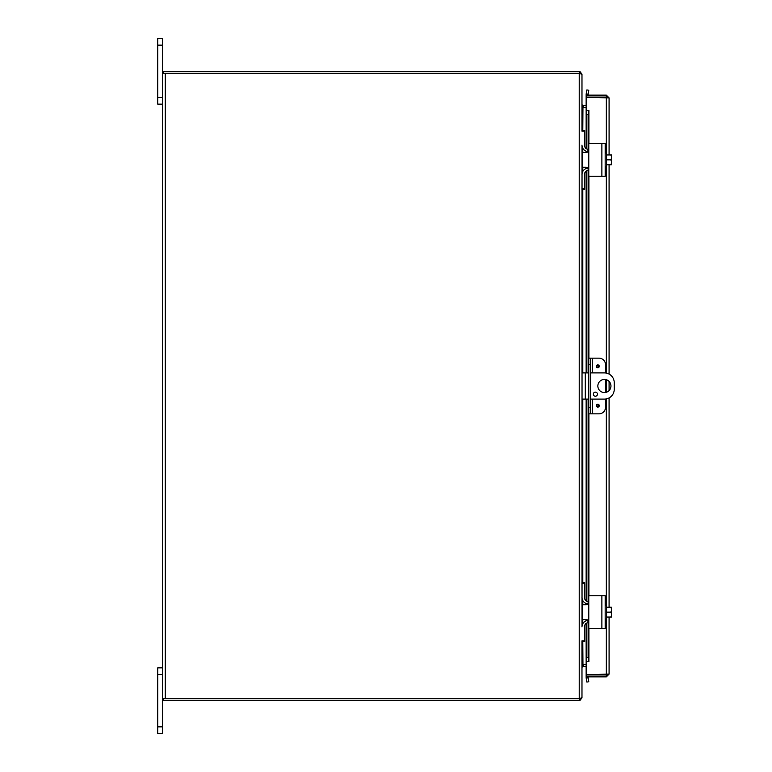 <?xml version="1.0" encoding="UTF-8"?>
<svg xmlns="http://www.w3.org/2000/svg" width="772" height="772" viewBox="0 0 772 772"><rect width="100%" height="100%" fill="white"/><g stroke="black" fill="none" stroke-linecap="round" stroke-linejoin="round"><path stroke-width="1.16" d="M162.477 674.41L162.477 667.857L157.758 667.857L157.758 733.4L162.477 733.4L162.477 674.41L157.758 674.41M588.785 372.895L581.982 372.895M581.982 399.105L588.785 399.105M590.725 399.105L604.408 399.105A9.833 9.833 0 0 0 614.242 389.281L614.242 382.719A9.833 9.833 0 0 0 604.408 372.895L590.725 372.895M604.408 392.552A6.552 6.552 0 0 1 598.734 382.719A6.552 6.552 0 0 1 610.083 382.719A6.552 6.552 0 0 1 604.408 392.552M595.395 392.137A2.046 2.046 0 0 1 597.171 395.206A2.046 2.046 0 0 1 593.62 395.206A2.046 2.046 0 0 1 595.395 392.137M162.477 45.152L162.477 38.6L157.758 38.6L157.758 104.143L162.477 104.143L162.477 45.152L157.758 45.152M579.415 73.311L579.859 71.449L581.982 74.131L581.982 104.664L582.802 105.484L582.802 107.279L581.982 105.378M583.526 107.424L586.141 107.424L583.526 107.424L583.526 105.484L586.141 105.484M582.802 105.484L583.526 105.484M579.859 71.449A2.76 2.76 0 0 0 579.222 71.371L163.452 71.371L163.452 73.311M581.982 666.622L582.802 664.721L582.802 666.516L581.982 667.336L581.982 697.869L579.859 700.551L579.415 698.689M586.141 666.516L582.802 666.516M583.526 664.576L586.141 664.576L582.947 664.576L583.526 664.576L583.526 666.516M163.452 698.689L163.452 700.629L579.222 700.629A2.76 2.76 0 0 0 579.859 700.551M165.237 698.689L162.477 698.689L162.477 73.311L165.237 73.311L165.237 698.689L580.062 698.689L581.982 697.155L581.982 641.638L584.713 641.638L584.713 640.847L581.982 640.847L581.982 641.638L584.713 641.638M581.982 130.362L581.982 131.153L584.713 131.153L584.713 130.362L581.982 130.362L581.982 74.845L580.062 73.311L165.237 73.311M582.802 641.638L582.947 664.576M582.947 107.424L582.802 130.362M582.03 145.918L582.03 626.082M602.517 97.368A3.281 3.281 0 0 1 605.209 97.368M602.488 674.631A3.281 3.281 0 0 0 603.569 674.921A3.281 3.281 0 0 1 602.488 674.631M604.158 674.921A3.281 3.281 0 0 0 605.238 674.631A3.281 3.281 0 0 1 604.158 674.921M596.36 366.333A1.438 1.438 0 0 1 598.522 365.088A1.438 1.438 0 0 1 598.522 367.588A1.438 1.438 0 0 1 596.36 366.333M596.36 405.667A1.438 1.438 0 0 1 598.522 404.412A1.438 1.438 0 0 1 598.522 406.912A1.438 1.438 0 0 1 596.36 405.667M592.365 372.895L592.365 358.14L598.947 358.14A6.552 6.552 0 0 1 605.499 364.693L605.499 372.953M584.713 189.362L581.982 189.362L584.713 189.362L584.713 173.796A3.281 3.281 0 0 1 587.984 170.515L588.785 170.515L588.785 358.14L590.725 358.14L588.785 358.14L588.785 364.693L590.725 364.693L590.725 358.14L592.365 358.14M605.499 399.047L605.499 407.307A6.552 6.552 0 0 1 598.947 413.86L592.365 413.86L592.365 399.105M590.725 413.86L590.725 407.307L588.785 407.307L588.785 413.86L592.365 413.86M590.725 407.307L590.725 364.693M588.785 407.307L588.785 364.693M605.499 392.465L605.499 379.534M588.1 94.136L588.785 90.256L586.874 89.919L586.189 93.798L588.09 94.174A0.82 0.82 0 0 0 588.901 95.13M586.189 93.798L586.18 93.837A2.76 2.76 0 0 0 586.266 95.13M586.189 110.473L586.874 114.41L588.785 114.41L588.1 110.473L586.141 110.473L586.18 148.668M588.785 114.41L588.785 144.258A0.791 0.791 0 0 1 589.567 143.476L600.809 143.476M588.785 151.669L588.785 156.581M588.785 163.143L588.785 168.055M588.785 413.86L588.785 596.534A0.791 0.791 0 0 1 589.567 595.752L600.809 595.752M584.713 640.847L584.713 626.073A3.281 3.281 0 0 1 587.984 622.792L588.785 622.792L588.785 657.59L586.874 657.59L586.189 661.527L588.1 661.527L588.785 657.59M586.189 661.527L586.18 623.332M586.189 678.202L586.874 682.081L588.785 681.744L588.1 677.864L586.18 678.163A2.76 2.76 0 0 1 586.266 676.87M588.1 677.864L588.09 677.826A0.82 0.82 0 0 1 588.901 676.87M588.1 110.473L588.901 110.473L588.901 143.853M588.1 661.527L586.141 661.527L586.141 623.361M586.874 114.41L586.874 149.006M586.874 151.457L586.874 152.383M586.874 167.341L586.874 168.267M586.874 170.718L586.874 372.895M586.874 399.105L586.874 601.282M586.874 603.733L586.874 604.659M586.874 619.617L586.874 620.543M586.874 622.994L586.874 657.59M607.139 674.11L606.319 674.921L586.141 674.921L586.141 676.87L606.319 676.87L609.079 674.11L609.079 617.05L609.079 674.11L586.141 674.631L586.141 661.527M588.901 661.527L588.901 628.147M586.141 148.639L586.141 110.473L588.901 110.473M586.141 110.473L586.141 97.368L609.079 97.89L606.319 95.13L586.141 95.13L586.141 97.079L606.319 97.079L606.319 95.13M606.319 618.951L606.319 674.631L607.014 674.554M607.139 97.89L606.319 97.079M609.079 607.226L609.079 397.927L609.079 607.226M609.079 390.593L609.079 381.407L609.079 390.593M609.079 374.073L609.079 164.774L609.079 374.073M609.079 154.95L609.079 97.89L609.079 154.95M606.319 674.921L606.319 676.87M606.319 153.049L606.319 97.368L607.014 97.446M584.713 188.571L581.982 188.571L582.03 173.806M584.713 131.153L584.713 145.927A3.281 3.281 0 0 0 587.984 149.208L588.785 149.208M581.982 174.607L581.982 174.597A6.552 6.552 0 0 1 588.071 168.074M581.982 145.126L581.982 145.117A6.552 6.552 0 0 0 588.071 151.65M600.809 176.248L589.567 176.248A0.791 0.791 0 0 1 588.785 175.466L588.785 170.515M588.785 149.864L586.16 152.48L582.233 152.48L582.233 167.244L586.16 167.244L588.785 169.869L588.785 144.258M588.785 175.466L588.785 169.869M589.567 176.248L605.171 176.248L605.171 143.476L589.567 143.476M588.042 168.035L587.473 167.592M586.141 151.215L586.643 152.441M587.376 152.18L587.974 151.746M611.395 154.95A8.453 8.453 0 0 1 611.463 155.047A8.453 8.453 0 0 0 611.395 154.95L610.855 154.95A6.948 6.022 -0 0 1 611.463 157.401L611.463 164.677A8.453 8.453 0 0 1 611.395 164.774A8.453 8.453 0 0 0 611.463 164.677M611.395 164.774L610.855 164.774A6.948 6.022 180 0 0 611.463 162.323L611.463 163.674M606.483 164.774L610.855 164.774M611.463 155.047L611.463 156.05M611.463 162.323A6.948 6.022 180 0 0 610.855 159.862A6.948 6.022 -0 0 0 611.463 157.401M605.171 166.675L606.483 166.675L606.483 159.862L610.855 159.862M606.483 154.95L610.855 154.95M606.483 159.862L606.483 153.049L605.171 153.049M582.03 598.194L581.982 583.429L584.713 583.429L584.713 582.638L581.982 582.638M584.713 583.429L584.713 598.203A3.281 3.281 0 0 0 587.984 601.484L588.785 601.484M581.982 626.883L581.982 626.874A6.552 6.552 0 0 1 588.071 620.35M588.071 603.926A6.552 6.552 0 0 1 581.982 597.393M600.809 628.524L589.567 628.524A0.791 0.791 0 0 1 588.785 627.742L588.785 622.792M588.785 602.131L586.16 604.756L582.233 604.756L582.233 619.52L586.16 619.52L588.785 622.135L588.785 596.534M588.785 627.742L588.785 622.135M589.567 628.524L605.171 628.524L605.171 595.752L589.567 595.752M588.042 620.312L587.473 619.868M586.141 603.492L586.643 604.717M587.376 604.457L587.974 604.022M611.395 607.226A8.453 8.453 0 0 1 611.463 607.323A8.453 8.453 0 0 0 611.395 607.226L610.855 607.226A6.948 6.022 -0 0 1 611.463 609.677L611.463 616.953A8.453 8.453 0 0 1 611.395 617.05A8.453 8.453 0 0 0 611.463 616.953M611.395 617.05L610.855 617.05A6.948 6.022 180 0 0 611.463 614.599L611.463 615.95M606.483 617.05L610.855 617.05M611.463 607.323L611.463 608.326M611.463 614.599A6.948 6.022 180 0 0 610.855 612.138A6.948 6.022 -0 0 0 611.463 609.677M605.171 618.951L606.483 618.951L606.483 612.138L610.855 612.138M606.483 607.226L610.855 607.226M606.483 612.138L606.483 605.325L605.171 605.325M162.477 726.848L157.758 726.848M585.263 399.105L585.263 372.895M162.477 97.59L157.758 97.59M582.802 148.292L582.802 152.48M582.802 167.244L582.802 171.442M582.802 189.362L582.802 372.895M582.802 399.105L582.802 582.638M582.802 600.558L582.802 604.756M582.802 619.52L582.802 623.708M579.222 698.689L579.222 73.311M596.968 366.333A0.84 0.84 0 0 1 598.223 365.61A0.84 0.84 0 0 1 598.223 367.067A0.84 0.84 0 0 1 596.968 366.333M596.968 405.667A0.84 0.84 0 0 1 598.223 404.933A0.84 0.84 0 0 1 598.223 406.39A0.84 0.84 0 0 1 596.968 405.667M586.18 93.837L588.09 94.174M588.09 677.826L586.18 678.163M586.18 151.235L586.18 152.48M586.18 167.244L586.18 168.489M586.18 171.066L586.18 372.895M586.18 399.105L586.18 600.934M586.18 603.511L586.18 604.756M586.18 619.52L586.18 620.765M588.901 175.871L588.901 358.14M588.901 413.86L588.901 596.129M606.319 605.325L606.319 398.921M606.319 392.272L606.319 379.727M606.319 373.079L606.319 166.675M601.89 143.476L601.89 176.248M601.89 595.752L601.89 628.524M586.141 620.784L586.141 619.52M586.141 600.915L586.141 399.105M586.141 372.895L586.141 171.085M586.141 168.508L586.141 167.244"/></g></svg>
